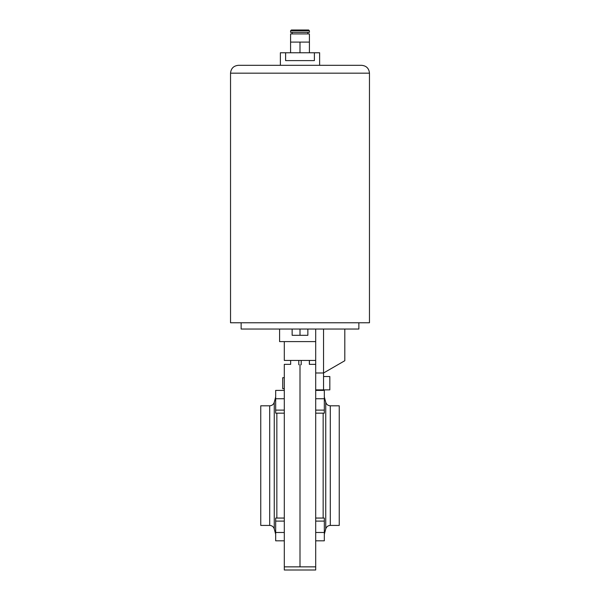 <?xml version="1.0" encoding="UTF-8"?>
<svg xmlns="http://www.w3.org/2000/svg" width="600" height="600" viewBox="0 0 600 600"><rect width="100%" height="100%" fill="white"/><g stroke="black" fill="none" stroke-linecap="round" stroke-linejoin="round"><path stroke-width="0.9" d="M315.697 566.857L284.303 566.857L284.303 570L315.697 570L315.697 329.04M309.345 364.365L309.345 360.435M301.2 364.793L301.2 360.435M298.8 364.793L298.8 360.435M290.655 364.365L290.655 360.435M330.3 525.42L339.248 525.42L339.248 405.803L330.3 405.803L330.3 525.42C327.998 525.555 326.483 526.725 325.748 528.908L325.748 402.315L324.33 397.013M323.153 518.055L323.153 413.168M300 364.8C312.15 364.32 312.15 364.32 300 364.8L300 465.607L300 364.8C287.85 364.32 287.85 364.32 300 364.8M300 566.423L300 465.607L300 566.423C312.15 566.903 312.15 566.903 300 566.423C287.85 566.903 287.85 566.903 300 566.423M315.697 390.405L324.33 390.405L324.33 413.168L315.697 413.168M324.33 410.115L315.697 410.115M324.33 398.737L315.697 398.737M315.697 518.055L324.33 518.055L324.33 540.817L315.697 540.817M324.33 532.485L315.697 532.485M324.33 521.107L315.697 521.107M284.303 388.695L282.735 388.695L282.735 377.7L284.303 377.7M269.7 405.803L260.752 405.803L260.752 525.42L269.7 525.42L269.7 405.803C272.002 405.66 273.517 404.498 274.252 402.315L274.252 528.908L275.67 534.21M276.847 413.168L276.847 518.055M290.58 364.358L284.303 364.358L284.303 566.857M284.303 413.168L275.67 413.168L275.67 410.115L284.303 410.115M275.67 410.115L275.67 398.737L284.303 398.737M275.67 398.737L275.67 390.405L284.303 390.405M284.303 532.485L275.67 532.485L275.67 540.817L284.303 540.817M275.67 532.485L275.67 521.107L284.303 521.107M275.67 521.107L275.67 518.055L284.303 518.055M323.55 376.522L329.827 376.522L329.827 389.873L315.697 389.88M241.132 322.763L241.132 329.04L358.868 329.04L358.868 322.763M323.55 389.88L323.55 372.998L344.805 360.72L323.55 372.998L315.697 372.998M323.55 372.998L323.55 329.04M300 329.04L300 335.317L307.853 335.317L307.853 329.04M300 335.317L292.147 335.317L292.147 329.04M280.38 65.317L280.38 52.762L285.615 52.762L285.615 60.608L314.385 60.608L314.385 52.762L319.62 52.762L319.62 65.317M230.535 73.17C231 68.4 233.618 65.782 238.388 65.317L361.612 65.317C366.382 65.782 369 68.4 369.465 73.17L230.535 73.17L230.535 322.763L369.465 322.763L369.465 73.17M315.697 341.603L279.593 341.603L279.593 329.04M315.697 360.435L284.303 360.435L284.303 341.603M290.58 30.787L291.368 30L308.632 30L309.42 30.787L290.58 30.787L290.58 32.355L309.42 32.355L309.42 30.787M309.42 33.922L290.58 33.922L290.58 42.09L309.428 42.09L309.413 52.762L309.42 33.922M294.502 30L300 30M290.572 52.762L290.572 42.09M299.993 52.762L299.993 42.09M285.615 52.762L314.385 52.762M309.42 360.435L309.42 364.358L315.697 364.358M325.748 528.908L324.33 534.21M330.3 405.803C327.998 405.66 326.483 404.498 325.748 402.315M269.7 525.42C272.002 525.555 273.517 526.725 274.252 528.908M274.252 402.315L275.67 397.013M344.805 360.72L344.805 329.04M307.853 32.355L307.853 33.922M292.147 32.355L292.147 33.922"/></g></svg>

